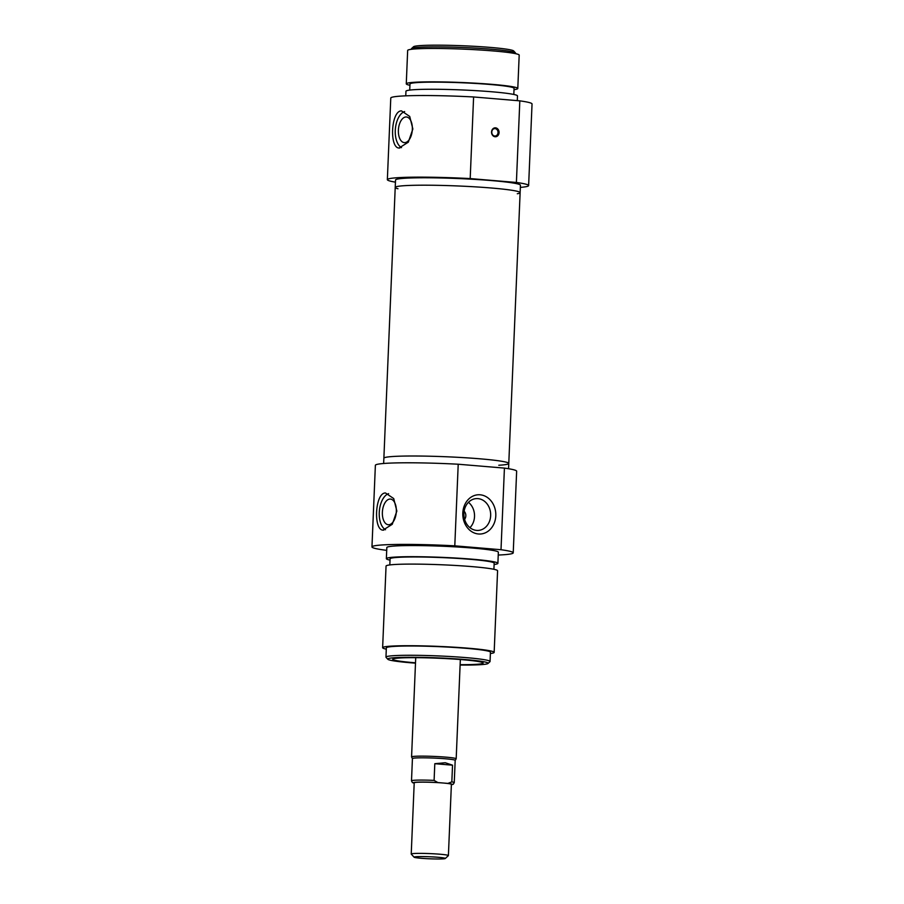 <?xml version="1.0" encoding="UTF-8"?>
<svg xmlns="http://www.w3.org/2000/svg" width="904" height="904" viewBox="0 0 904 904"><rect width="100%" height="100%" fill="white"/><g stroke="black" fill="none" stroke-linecap="round" stroke-linejoin="round"><path stroke-width="1.36" d="M515.449 52.884L513.675 50.952A50.228 3.277 -177.6 0 0 490.815 47.449A50.228 3.277 -177.6 0 0 413.512 46.759L411.58 48.522A52.093 3.401 2.4 0 1 491.753 49.245A52.093 3.401 2.4 0 1 515.449 52.884A52.093 3.401 2.4 0 1 515.551 53.11L515.529 53.652M491.787 132.052A3.718 3.119 -93.4 0 1 494.691 128.605A3.718 3.119 -93.4 0 1 498.025 132.131A3.718 3.119 -93.4 0 1 495.132 136.029A3.718 3.119 -93.4 0 1 491.787 132.052M404.63 111.554A18.6 10.034 -85.2 0 0 395.376 128.899A18.6 10.034 -85.2 0 0 401.523 147.646M398.381 130.221A12.871 6.938 -85.2 0 0 404.291 142.629A12.871 6.938 -85.2 0 0 412.337 129.396A12.871 6.938 -85.2 0 0 406.438 116.978A12.871 6.938 -85.2 0 0 398.381 130.221M399.907 147.962C389.104 150.064 390.754 110.683 401.455 110.864L409.727 116.458L412.857 128.989L408.303 142.188L399.139 147.951M411.433 49.291L411.456 48.748A52.093 3.401 2.4 0 1 411.58 48.522M491.561 131.984A4.463 3.752 86.6 0 0 497.03 136.312A4.463 3.752 86.6 0 0 497.347 128.594A4.463 3.752 86.6 0 0 491.561 131.984M470.193 178.585L516.399 182.461A70.693 4.61 2.4 0 1 528.625 185.58L532.038 103.971A70.693 4.61 -177.6 0 0 519.823 100.852L473.606 96.965A70.693 4.61 -177.6 0 0 390.777 98.05L387.353 179.659A70.693 4.61 2.4 0 1 470.193 178.585L473.606 96.965M519.823 100.852L516.399 182.461M517.291 193.75A62.512 4.079 -177.6 0 0 520.128 192.654A62.512 4.079 -177.6 0 0 491.573 188.021A62.512 4.079 -177.6 0 0 427.886 185.207A62.512 4.079 -177.6 0 0 395.217 187.422A62.512 4.079 -177.6 0 0 397.963 188.744M491.878 180.608A62.512 4.079 2.4 0 1 520.444 185.241L520.128 192.654A62.512 4.079 -177.6 0 0 457.842 185.964A62.512 4.079 -177.6 0 0 395.217 187.422L395.534 179.998A62.512 4.079 2.4 0 1 428.191 177.783A62.512 4.079 2.4 0 1 491.878 180.608M514.026 89.654A55.811 3.639 -177.6 0 0 517.789 88.502L519.19 55.121A55.811 3.639 -177.6 0 0 493.686 50.986A55.811 3.639 -177.6 0 0 436.824 48.466A55.811 3.639 -177.6 0 0 407.659 50.443L406.269 83.835A55.811 3.639 -177.6 0 0 409.93 85.292M517.789 88.502A55.811 3.639 -177.6 0 0 492.296 84.366A55.811 3.639 -177.6 0 0 435.434 81.857A55.811 3.639 -177.6 0 0 406.269 83.835M513.822 94.468L514.071 88.355A52.093 3.401 -177.6 0 0 490.273 84.49A52.093 3.401 -177.6 0 0 437.208 82.14A52.093 3.401 -177.6 0 0 409.987 83.982L409.727 90.095M517.28 100.638L517.483 95.926A55.811 3.639 -177.6 0 0 491.979 91.79A55.811 3.639 -177.6 0 0 435.118 89.27A55.811 3.639 -177.6 0 0 405.952 91.247L405.76 95.835M528.625 185.58A70.693 4.61 2.4 0 1 520.354 187.388M395.443 182.156A70.693 4.61 2.4 0 1 387.353 179.659M445.265 858.506L448.361 855.67A18.6 1.209 -177.6 0 0 448.395 855.591A18.6 1.209 -177.6 0 0 439.898 854.212A18.6 1.209 -177.6 0 0 420.948 853.376A18.6 1.209 -177.6 0 0 411.23 854.031A18.6 1.209 -177.6 0 0 411.263 854.111L414.1 857.195A15.628 1.017 2.4 0 1 421.795 856.574A15.628 1.017 2.4 0 1 438.157 857.274A15.628 1.017 2.4 0 1 445.265 858.506A15.628 1.017 2.4 0 1 429.649 858.8A15.628 1.017 2.4 0 1 414.1 857.195M448.395 855.591L451.39 784.367A18.6 1.209 -177.6 0 0 442.881 782.988A18.6 1.209 -177.6 0 0 423.931 782.152A18.6 1.209 -177.6 0 0 414.213 782.807L411.23 854.031M437.886 782.57L434.101 780.389L434.801 763.699L452.531 765.179L451.83 781.881L447.887 783.406L437.886 782.57A19.538 1.277 2.4 0 0 418.699 782.118A19.538 1.277 2.4 0 0 414.19 783.192M434.801 763.699L445.243 762.739L452.531 765.179M455.164 760.422A21.391 1.401 -177.6 0 0 455.187 760.366L456.158 758.863A22.329 1.458 -177.6 0 0 456.181 758.806A22.329 1.458 -177.6 0 0 445.977 757.145A22.329 1.458 -177.6 0 0 423.241 756.139A22.329 1.458 -177.6 0 0 411.569 756.93A22.329 1.458 -177.6 0 0 411.58 756.987L412.427 758.603M451.367 784.796L453.232 784.276L454.249 782.627L455.187 760.366A21.391 1.401 -177.6 0 0 445.412 758.784A21.391 1.401 -177.6 0 0 423.614 757.823A21.391 1.401 -177.6 0 0 412.427 758.58L411.501 780.841A21.391 1.401 -177.6 0 1 434.101 780.389M385.511 529.744A18.6 10.034 94.8 0 1 379.352 510.997A18.6 10.034 94.8 0 1 388.618 493.652M382.369 512.319A12.871 6.938 94.8 0 1 390.426 499.076A12.871 6.938 94.8 0 1 396.325 511.483A12.871 6.938 94.8 0 1 388.268 524.727A12.871 6.938 94.8 0 1 382.369 512.319M383.884 530.06C373.092 532.162 374.742 492.782 385.443 492.962L393.715 498.556L396.845 511.088L392.279 524.286L383.126 530.049M460.125 664.666A45.223 2.949 -177.6 0 0 483.086 662.948A45.223 2.949 -177.6 0 0 462.452 659.705A45.223 2.949 -177.6 0 0 417.128 657.683A45.223 2.949 -177.6 0 0 392.777 659.163A45.223 2.949 -177.6 0 0 415.512 662.801M415.501 663.163A50.228 3.277 2.4 0 1 387.839 659.287A50.228 3.277 2.4 0 1 412.563 657.276A50.228 3.277 2.4 0 1 465.164 659.547A50.228 3.277 2.4 0 1 488.002 663.479A50.228 3.277 2.4 0 1 460.113 665.039M488.002 663.479L489.934 661.717A52.093 3.401 -177.6 0 0 490.058 661.491A52.093 3.401 -177.6 0 0 466.249 657.637A52.093 3.401 -177.6 0 0 413.184 655.287A52.093 3.401 -177.6 0 0 385.963 657.129A52.093 3.401 -177.6 0 0 386.064 657.355L387.839 659.287M385.963 657.129L386.347 647.863A52.093 3.401 2.4 0 1 413.569 646.01A52.093 3.401 2.4 0 1 466.645 648.36A52.093 3.401 2.4 0 1 490.443 652.225L490.058 661.491M490.657 515.63A15.933 13.379 -93.4 0 1 478.227 530.422A15.933 13.379 -93.4 0 1 463.921 515.303A15.933 13.379 -93.4 0 1 476.34 498.601A15.933 13.379 -93.4 0 1 490.657 515.63M495.799 515.777A19.662 16.509 86.6 0 0 471.764 496.725A19.662 16.509 86.6 0 0 470.34 530.671A19.662 16.509 86.6 0 0 495.799 515.777M469.967 527.665A15.933 13.379 86.6 0 0 474.521 516.591A15.933 13.379 86.6 0 0 468.453 502.319M386.709 550.366A70.693 4.61 2.4 0 1 371.962 546.92A70.693 4.61 2.4 0 1 454.791 545.835L501.008 549.722A70.693 4.61 2.4 0 1 513.223 552.841A70.693 4.61 2.4 0 1 498.24 555.045M513.223 552.841L516.647 471.221A70.693 4.61 -177.6 0 0 504.421 468.102L501.008 549.722M504.421 468.102L458.215 464.227A70.693 4.61 -177.6 0 0 375.375 465.3L371.962 546.92M454.791 545.835L458.215 464.227M464.125 511.235A5.582 4.689 -93.4 0 1 464.599 519.325M383.646 463.492L383.872 458.226A62.512 4.079 2.4 0 1 416.529 456.011A62.512 4.079 2.4 0 1 480.216 458.836A62.512 4.079 2.4 0 1 508.782 463.458A62.512 4.079 2.4 0 1 498.782 465.255M386.291 649.162A55.811 3.639 2.4 0 1 382.629 647.705A55.811 3.639 2.4 0 1 411.795 645.727A55.811 3.639 2.4 0 1 468.656 648.236A55.811 3.639 2.4 0 1 494.16 652.372A55.811 3.639 2.4 0 1 490.386 653.524M382.629 647.705L386.053 566.085A55.811 3.639 2.4 0 1 415.218 564.107A55.811 3.639 2.4 0 1 472.08 566.627A55.811 3.639 2.4 0 1 497.584 570.763L494.16 652.372M389.827 564.943L390.076 558.83A52.093 3.401 2.4 0 1 417.298 556.977A52.093 3.401 2.4 0 1 470.374 559.327A52.093 3.401 2.4 0 1 494.172 563.192L493.912 569.305M390.031 560.13A55.811 3.639 2.4 0 1 386.358 558.672A55.811 3.639 2.4 0 1 415.524 556.694A55.811 3.639 2.4 0 1 472.385 559.203A55.811 3.639 2.4 0 1 497.889 563.339A55.811 3.639 2.4 0 1 494.115 564.491M386.358 558.672L386.833 547.541A55.811 3.639 2.4 0 1 415.998 545.564A55.811 3.639 2.4 0 1 472.86 548.084A55.811 3.639 2.4 0 1 498.353 552.22L497.889 563.339M395.217 187.422L383.872 458.226A62.512 4.079 2.4 0 1 446.497 456.769A62.512 4.079 2.4 0 1 508.782 463.458L520.128 192.654M447.887 783.406A19.538 1.277 2.4 0 1 451.367 784.751M454.249 782.627A21.391 1.401 -177.6 0 0 451.83 781.881M414.19 783.237L412.382 782.57L411.501 780.841M415.727 657.671L411.569 756.93M460.339 659.536L456.181 758.806M508.556 468.735L508.782 463.458"/></g></svg>
